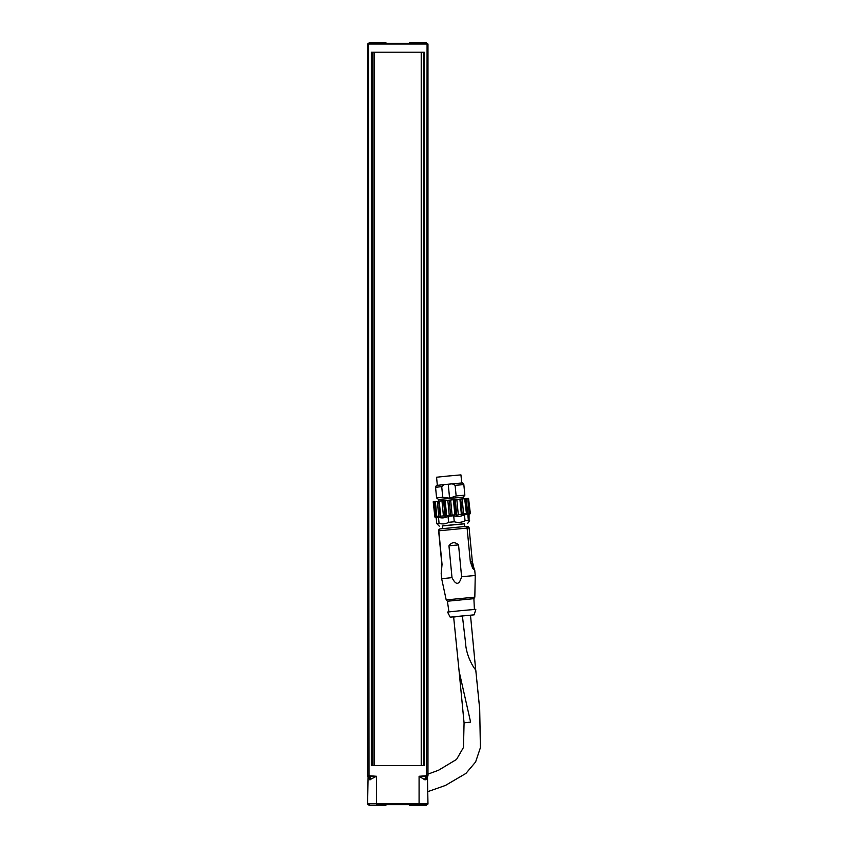 <?xml version="1.0" encoding="UTF-8"?>
<svg xmlns="http://www.w3.org/2000/svg" width="848" height="848" viewBox="0 0 848 848"><rect width="100%" height="100%" fill="white"/><g stroke="black" fill="none" stroke-linecap="round" stroke-linejoin="round"><path stroke-width="1.27" d="M426.364 43.333L426.364 42.4L409.679 42.4L409.679 43.333M385.893 43.333L385.893 42.4L369.209 42.4L369.209 43.333M374 52.205L374 765.617M372.23 52.205L372.23 765.617M371.339 765.617L424.233 765.617L424.233 52.205L371.339 52.205L371.339 765.617M423.343 52.205L423.343 765.617M421.573 765.617L421.573 52.205M374.35 765.617L374.35 52.205M421.212 52.205L421.212 765.617M427.254 43.333L427.964 44.043L427.964 775.75L427.964 44.043L427.254 43.333L368.318 43.333L367.608 44.043L368.318 43.333M427.964 52.205L427.964 765.617M427.18 776.365L427.371 776.365A0.71 0.7 -0 0 0 427.964 775.666L426.639 776.418L426.555 775.75L419.082 776.27L426.639 776.418A3.551 2.268 -81.2 0 0 424.795 779.757L425.887 779.757L427.964 775.75A0.71 0.7 180 0 1 427.477 776.418L427.964 803.787L367.608 803.787L368.096 776.418A0.71 0.7 180 0 1 367.608 775.75L367.608 775.666A0.71 0.7 0 0 0 368.191 776.365L368.498 775.666L367.608 775.666L367.608 44.043L427.964 44.043M369.209 804.667L368.498 804.667A0.89 0.89 0 0 1 367.608 803.787A0.89 0.89 0 0 0 368.498 804.667L369.209 805.42L385.893 805.42L385.893 804.667L386.783 804.667M409.679 804.667L409.679 805.6L426.364 805.6L426.364 804.667L427.074 804.667L426.364 804.667M427.964 803.787A0.89 0.89 0 0 1 427.074 804.667L419.082 804.667L427.074 804.667A0.89 0.89 0 0 0 427.964 803.787M368.191 776.365L368.096 776.418A3.551 2.703 -79.6 0 1 369.686 779.757L376.48 776.27L369.018 775.75L368.922 776.418L376.48 776.27L376.48 804.667L419.082 804.667L419.082 776.27L424.795 779.757M427.371 776.365L427.477 776.418A3.551 2.703 79.6 0 0 425.887 779.757M368.382 776.365L368.922 776.418A3.551 2.268 81.2 0 1 370.777 779.757M367.608 776.27L369.686 779.757M464.481 523.81L442.402 525.93M464.746 526.513L464.481 523.757L453.426 524.742L442.391 525.877L442.656 528.633M427.964 774.129L438.458 770.27L456.553 759.426L463.485 747.417L464.068 722.793L470.608 722.114L459.118 671.309L453.648 617.058L462.393 615.913L465.616 643.335C465.997 653.596 471.954 665.828 475.696 669.888L470.492 615.192L462.393 615.913M453.903 616.994L460.379 616.104M458.545 544.893L461.598 576.704C459.181 585.205 455.991 585.512 452.005 577.626L448.952 545.826L458.545 544.893C454.91 541.713 451.719 542.02 448.952 545.826M446.196 599.896L447.394 601.221L473.894 598.667L474.827 597.14L446.196 599.896L441.67 578.728L452.005 577.626M461.598 576.704L475.24 575.506L474.753 570.375L472.696 568.425L470.322 561.641L467.1 528.071L470.322 561.641M441.67 578.728L441.183 573.598L442.041 564.376L438.819 530.806A1.77 1.59 -96.3 0 1 440.207 528.898L440.207 528.898A1.77 1.59 -96.3 0 1 440.229 528.887L465.541 526.438A1.77 1.399 85 0 1 465.552 526.438L465.552 526.438A1.77 1.399 85 0 1 467.1 528.071L438.628 530.827A1.77 1.77 88.3 0 1 440.229 528.887A1.77 1.77 0 0 0 438.628 530.827L441.861 564.397L441.299 572.686M472.336 561.567L472.336 561.556C475.007 572.018 474.456 572.029 470.693 561.609L472.336 561.556C474.138 570.64 475.081 569.92 474.753 570.375M453.892 616.846L450.171 617.143L447.543 612.044L460.22 610.73L475.813 609.33L474.202 614.832L470.492 615.245M450.171 617.143L474.202 614.832M473.894 598.667L474.392 609.426M437.335 485.31L436.561 477.223L448.115 476.025L460.941 474.88L461.725 482.978M438.861 501.168L438.702 499.483L463.262 497.129L464.852 495.19L456.139 495.932L449.578 498.179L442.741 497.235L436.582 497.903L435.565 487.303L441.723 486.635L444.225 484.6L452.281 483.826L455.122 485.332L463.835 484.59L464.852 495.19M469.739 514.079L470.343 513.379L468.552 498.391M467.799 498.444L468.541 498.38L469.983 513.39L469.124 514.089L467.799 498.433L466.273 498.55L467.714 513.57L466.517 514.312L464.672 498.698L466.273 498.55M465.011 498.666L466.517 514.312M463.602 513.941L462.213 514.694L461.344 514.142L459.902 499.122L462.16 498.921L463.602 513.941L466.114 513.708M460.718 499.059L462.213 514.694M440.674 516.146L440.186 516.824L438.766 516.337L437.324 501.316L439.232 501.126L440.674 516.146L443.419 515.913L441.967 500.85L459.902 499.122M438.681 501.189L440.186 516.824M436.815 516.549L436.837 517.174L435.702 516.665L434.261 501.656L435.374 501.528L436.815 516.549L438.766 516.337M435.331 501.539L436.837 517.174M434.854 516.771L433.211 501.793L434.854 516.771L435.702 516.665M433.413 501.751L434.261 501.656M435.374 501.528L437.324 501.316M439.232 501.126L441.967 500.85M462.16 498.921L464.672 498.698M434.653 516.814L436.211 518.096M461.344 514.142L456.754 515.202L455.546 514.704A20.479 20.405 89 0 1 454.878 514.937L452.09 515.033A17.914 17.85 89 0 1 450.67 515.202A17.914 17.787 87.7 0 1 449.26 515.308L446.62 515.732A20.479 20.331 87.7 0 1 445.931 515.637L445.03 516.337L443.419 515.913M449.26 515.308L447.818 500.267M456.818 499.408L458.27 514.471M469.241 513.453L467.714 513.57M438.702 499.493L463.262 497.129M438.48 517.269L436.158 517.524L436.741 523.534L439.052 523.28L438.48 517.269C441.797 518.372 444.988 518.043 448.041 516.305L453.691 515.764C457.422 516.845 461.015 516.517 464.471 514.757L467.799 514.471C468.34 515.881 468.743 515.86 469.008 514.429L467.81 514.566M440.706 517.206L438.49 517.397M439.296 526.173L436.741 523.534M469.061 514.948L469.082 521.52L469.591 520.439M464.471 514.757L465.043 520.767L468.372 520.481L469.082 521.52M468.372 520.481L467.799 514.471M448.041 516.305L448.613 522.315L454.263 521.764C457.994 522.856 461.588 522.516 465.043 520.767M454.263 521.764L453.691 515.764M439.052 523.28C442.38 524.371 445.571 524.053 448.613 522.315M442.741 497.235L441.723 486.635M450.648 500.002L452.09 515.033M454.104 499.663L455.546 514.704M455.249 499.567L456.754 515.202M445.931 515.637L444.479 500.596M443.536 500.691L445.03 516.337M450.67 515.202L449.228 500.129M455.122 485.332L456.139 495.932M449.578 498.179L448.242 484.219M463.835 484.59L462.648 482.915L452.281 483.826M444.225 484.6L436.413 485.438L435.565 487.303M369.018 775.75L368.498 43.333M426.555 775.75L427.074 43.333M438.628 530.827L442.041 564.376M469.114 527.997L472.336 561.556L469.114 527.986A1.77 1.77 -91.7 0 0 467.301 526.385L465.658 526.438A1.77 1.77 88.3 0 1 467.46 528.039L469.103 527.986A1.77 1.77 0 0 0 467.301 526.385M465.563 526.438A1.77 1.77 88.3 0 1 465.658 526.438A1.77 1.77 0 0 0 465.552 526.438L440.207 528.898M446.62 515.732L445.168 500.532M454.878 514.937L453.426 499.737M427.964 791.587L445.433 785.439L465.912 773.429L475.611 761.96L480.392 747.703L479.692 709.002L475.802 670.397M464.057 722.793L459.107 671.256M441.85 564.397L441.183 573.598M474.827 597.14L475.24 575.506M448.952 611.864L447.394 601.211M463.241 498.825L463.082 497.14M467.566 523.46L469.251 521.414M438.522 499.504L436.582 497.903M468.679 515.414L470.269 513.485"/></g></svg>
